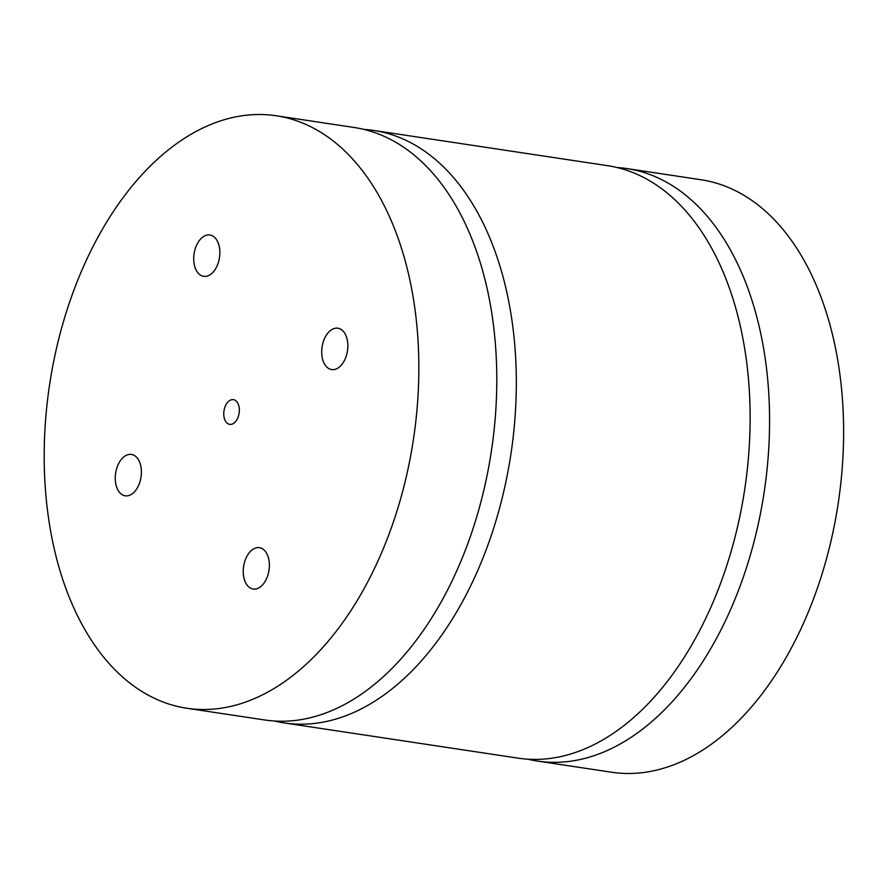 <?xml version="1.0" encoding="UTF-8"?>
<svg xmlns="http://www.w3.org/2000/svg" width="888" height="888" viewBox="0 0 888 888"><rect width="100%" height="100%" fill="white"/><g stroke="black" fill="none" stroke-linecap="round" stroke-linejoin="round"><path stroke-width="1.33" d="M229.726 400.51A12.488 7.67 98.6 0 1 233.411 399.667A12.488 7.67 98.6 0 1 239.127 413.153A12.488 7.67 98.6 0 1 229.692 424.353A12.488 7.67 98.6 0 1 223.743 413.808A12.488 7.67 98.6 0 1 229.726 400.51M253.258 549.084A20.912 12.843 98.6 0 1 259.418 547.663A20.912 12.843 98.6 0 1 269.009 570.251A20.912 12.843 98.6 0 1 253.191 589.022A20.912 12.843 98.6 0 1 243.234 571.361A20.912 12.843 98.6 0 1 253.258 549.084M203.741 236.419A20.912 12.843 98.6 0 1 209.901 234.987A20.912 12.843 98.6 0 1 219.48 257.587A20.912 12.843 98.6 0 1 203.674 276.346A20.912 12.843 98.6 0 1 193.706 258.686A20.912 12.843 98.6 0 1 203.741 236.419M331.724 329.626A20.912 12.843 98.6 0 1 337.884 328.205A20.912 12.843 98.6 0 1 347.474 350.804A20.912 12.843 98.6 0 1 331.657 369.563A20.912 12.843 98.6 0 1 321.7 351.903A20.912 12.843 98.6 0 1 331.724 329.626M125.275 455.866A20.912 12.843 98.6 0 1 131.435 454.445A20.912 12.843 98.6 0 1 141.026 477.045A20.912 12.843 98.6 0 1 125.208 495.804A20.912 12.843 98.6 0 1 115.251 478.144A20.912 12.843 98.6 0 1 125.275 455.866M617.093 167.532A299.6 183.994 98.6 0 1 626.895 168.576A299.6 183.994 98.6 0 1 764.435 353.457A299.6 183.994 98.6 0 1 537.64 761.094A299.6 183.994 98.6 0 1 527.96 759.207M284.338 722.943L518.159 758.163A299.6 183.994 -81.4 0 0 744.721 489.31A299.6 183.994 -81.4 0 0 607.414 165.645L373.604 130.425A299.6 183.994 98.6 0 1 510.911 454.09A299.6 183.994 98.6 0 1 284.338 722.943A299.6 183.994 98.6 0 1 274.658 721.045M363.791 129.382A299.6 183.994 98.6 0 1 373.604 130.425M186.924 708.269L264.857 720.002A299.6 183.994 -81.4 0 0 491.652 312.365A299.6 183.994 -81.4 0 0 354.112 127.484L276.179 115.751A299.6 183.994 98.6 0 1 413.708 300.621A299.6 183.994 98.6 0 1 186.924 708.269A299.6 183.994 98.6 0 1 49.606 384.604A299.6 183.994 98.6 0 1 276.179 115.751M537.64 761.094L611.677 772.249A299.6 183.994 -81.4 0 0 838.472 364.602A299.6 183.994 -81.4 0 0 700.943 179.731L626.895 168.576"/></g></svg>
